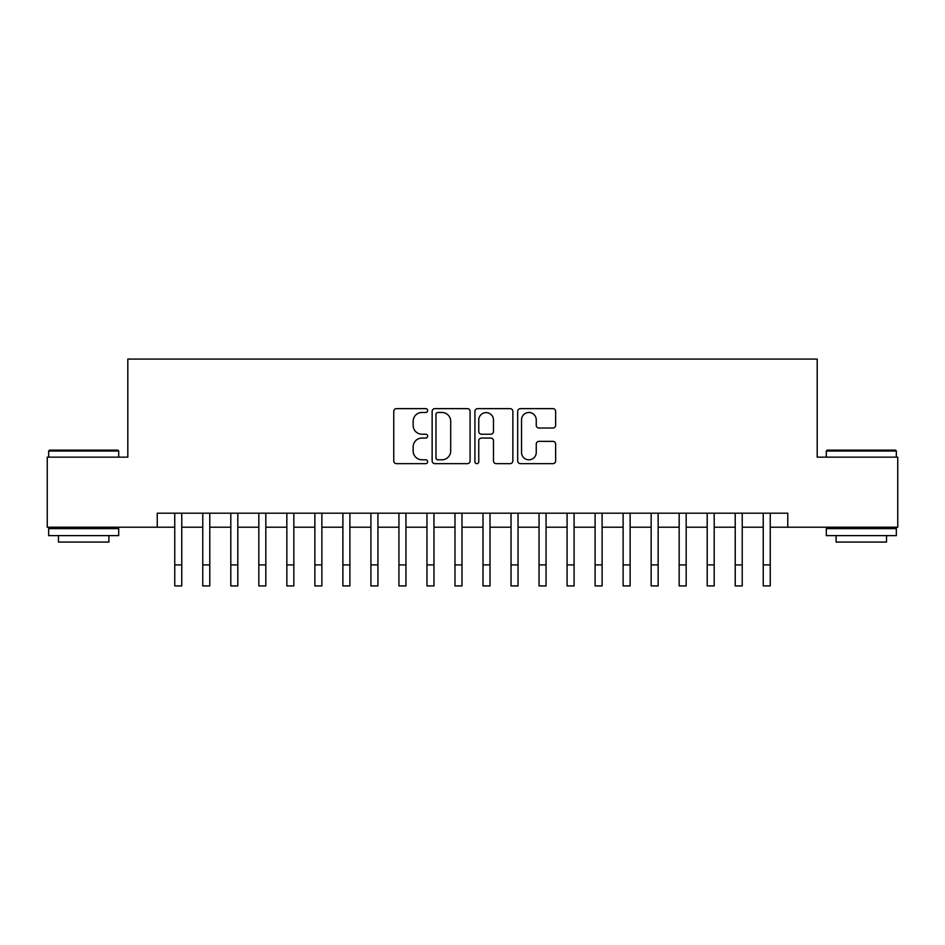 <?xml version="1.0" encoding="UTF-8"?>
<svg xmlns="http://www.w3.org/2000/svg" width="945" height="945" viewBox="0 0 945 945"><rect width="100%" height="100%" fill="white"/><g stroke="black" fill="none" stroke-linecap="round" stroke-linejoin="round"><path stroke-width="1.42" d="M427.66 410.555A1.925 1.925 0 0 0 425.734 408.63L396.51 408.63A2.752 2.752 0 0 0 393.758 411.382L393.758 460.9A2.752 2.752 0 0 0 396.51 463.652L425.734 463.652A1.925 1.925 0 0 0 427.66 461.727A1.925 1.925 0 0 0 425.734 459.802L421.954 459.802A8.8 8.8 0 0 1 413.154 450.989L413.154 446.867A8.8 8.8 0 0 1 421.954 438.067L425.734 438.067A1.925 1.925 0 0 0 427.66 436.141A1.925 1.925 0 0 0 425.734 434.216L421.954 434.216A8.8 8.8 0 0 1 413.154 425.415L413.154 421.281A8.8 8.8 0 0 1 421.954 412.481L425.734 412.481A1.925 1.925 0 0 0 427.66 410.555M552.884 428.026A2.752 2.752 0 0 0 555.636 425.274L555.636 411.382A2.752 2.752 0 0 0 552.884 408.63L520.435 408.63A2.752 2.752 0 0 0 517.683 411.382L517.683 460.9A2.752 2.752 0 0 0 520.435 463.652L552.884 463.652A2.752 2.752 0 0 0 555.636 460.9L555.636 444.115A2.752 2.752 0 0 0 552.884 441.362L538.993 441.362A2.752 2.752 0 0 0 536.252 444.115L536.252 452.442A7.359 7.359 0 0 1 528.893 459.802A7.359 7.359 0 0 1 521.534 452.442L521.534 419.84A7.359 7.359 0 0 1 528.893 412.481A7.359 7.359 0 0 1 536.252 419.84L536.252 425.274A2.752 2.752 0 0 0 538.993 428.026L552.884 428.026M157.236 527.215L47.25 527.215L47.25 457.156L127.811 457.156L127.811 359.076L817.189 359.076L817.189 457.156L897.75 457.156L897.75 527.215L787.764 527.215L787.764 513.206L157.236 513.206L157.236 527.215L174.754 527.215M470.09 411.382A2.752 2.752 0 0 0 467.338 408.63L434.889 408.63A2.752 2.752 0 0 0 432.137 411.382L432.137 460.9A2.752 2.752 0 0 0 434.889 463.652L467.338 463.652A2.752 2.752 0 0 0 470.09 460.9L470.09 411.382M477.662 408.63L510.111 408.63A2.752 2.752 0 0 1 512.863 411.382L512.863 460.9A2.752 2.752 0 0 1 510.111 463.652L496.219 463.652A2.752 2.752 0 0 1 493.479 460.9L493.479 440.819A2.752 2.752 0 0 0 490.727 438.067L481.513 438.067A2.752 2.752 0 0 0 478.761 440.819L478.761 461.727A1.925 1.925 0 0 1 476.835 463.652A1.925 1.925 0 0 1 474.91 461.727L474.91 411.382A2.752 2.752 0 0 1 477.662 408.63M181.759 527.215L202.773 527.215M209.778 527.215L230.804 527.215M237.809 527.215L258.824 527.215M265.828 527.215L286.843 527.215M293.848 527.215L314.874 527.215M321.879 527.215L342.893 527.215M349.898 527.215L370.912 527.215M377.917 527.215L398.944 527.215M405.948 527.215L426.963 527.215M433.968 527.215L454.982 527.215M461.987 527.215L483.013 527.215M490.018 527.215L511.032 527.215M518.037 527.215L539.052 527.215M546.056 527.215L567.083 527.215M574.087 527.215L595.102 527.215M602.107 527.215L623.121 527.215M630.126 527.215L651.152 527.215M658.157 527.215L679.172 527.215M686.176 527.215L707.191 527.215M714.196 527.215L735.222 527.215M742.227 527.215L763.241 527.215M770.246 527.215L787.764 527.215M437.913 412.481A1.925 1.925 0 0 0 435.988 414.406L435.988 457.876A1.925 1.925 0 0 0 437.913 459.802L441.894 459.802A8.8 8.8 0 0 0 450.706 450.989L450.706 421.281A8.8 8.8 0 0 0 441.894 412.481L437.913 412.481M493.479 419.982A7.359 7.359 0 0 0 486.12 412.622A7.359 7.359 0 0 0 478.761 419.982L478.761 431.463A2.752 2.752 0 0 0 481.513 434.216L490.727 434.216A2.752 2.752 0 0 0 493.479 431.463L493.479 419.982M174.754 564.909L181.759 564.909L181.759 585.924L174.754 585.924L174.754 513.206M181.759 564.909L181.759 513.206M49.494 450.151L117.865 450.151L118.704 450.989L48.656 450.989L49.494 450.151M83.68 535.626L48.656 535.626L48.656 528.621L118.704 528.621L118.704 535.626L83.68 535.626M108.899 535.626L108.899 542.064L58.46 542.064L58.46 535.626M827.135 450.151L895.506 450.151L896.344 450.989L826.296 450.989L827.135 450.151M861.32 535.626L826.296 535.626L826.296 528.621L896.344 528.621L896.344 535.626L861.32 535.626M886.54 535.626L886.54 542.064L836.101 542.064L836.101 535.626M202.773 564.909L209.778 564.909L209.778 585.924L202.773 585.924L202.773 513.206M209.778 564.909L209.778 513.206M230.804 564.909L237.809 564.909L237.809 585.924L230.804 585.924L230.804 513.206M237.809 564.909L237.809 513.206M258.824 564.909L265.828 564.909L265.828 585.924L258.824 585.924L258.824 513.206M265.828 564.909L265.828 513.206M286.843 564.909L293.848 564.909L293.848 585.924L286.843 585.924L286.843 513.206M293.848 564.909L293.848 513.206M314.874 564.909L321.879 564.909L321.879 585.924L314.874 585.924L314.874 513.206M321.879 564.909L321.879 513.206M342.893 564.909L349.898 564.909L349.898 585.924L342.893 585.924L342.893 513.206M349.898 564.909L349.898 513.206M370.912 564.909L377.917 564.909L377.917 585.924L370.912 585.924L370.912 513.206M377.917 564.909L377.917 513.206M398.944 564.909L405.948 564.909L405.948 585.924L398.944 585.924L398.944 513.206M405.948 564.909L405.948 513.206M426.963 564.909L433.968 564.909L433.968 585.924L426.963 585.924L426.963 513.206M433.968 564.909L433.968 513.206M454.982 564.909L461.987 564.909L461.987 585.924L454.982 585.924L454.982 513.206M461.987 564.909L461.987 513.206M483.013 564.909L490.018 564.909L490.018 585.924L483.013 585.924L483.013 513.206M490.018 564.909L490.018 513.206M511.032 564.909L518.037 564.909L518.037 585.924L511.032 585.924L511.032 513.206M518.037 564.909L518.037 513.206M539.052 564.909L546.056 564.909L546.056 585.924L539.052 585.924L539.052 513.206M546.056 564.909L546.056 513.206M567.083 564.909L574.087 564.909L574.087 585.924L567.083 585.924L567.083 513.206M574.087 564.909L574.087 513.206M595.102 564.909L602.107 564.909L602.107 585.924L595.102 585.924L595.102 513.206M602.107 564.909L602.107 513.206M623.121 564.909L630.126 564.909L630.126 585.924L623.121 585.924L623.121 513.206M630.126 564.909L630.126 513.206M651.152 564.909L658.157 564.909L658.157 585.924L651.152 585.924L651.152 513.206M658.157 564.909L658.157 513.206M679.172 564.909L686.176 564.909L686.176 585.924L679.172 585.924L679.172 513.206M686.176 564.909L686.176 513.206M707.191 564.909L714.196 564.909L714.196 585.924L707.191 585.924L707.191 513.206M714.196 564.909L714.196 513.206M735.222 564.909L742.227 564.909L742.227 585.924L735.222 585.924L735.222 513.206M742.227 564.909L742.227 513.206M763.241 564.909L770.246 564.909L770.246 585.924L763.241 585.924L763.241 513.206M770.246 564.909L770.246 513.206M48.656 457.156L48.656 450.989M64.626 528.621L64.626 527.215M102.733 528.621L102.733 527.215M118.704 457.156L118.704 450.989M826.296 457.156L826.296 450.989M842.267 528.621L842.267 527.215M880.374 528.621L880.374 527.215M896.344 457.156L896.344 450.989"/></g></svg>
